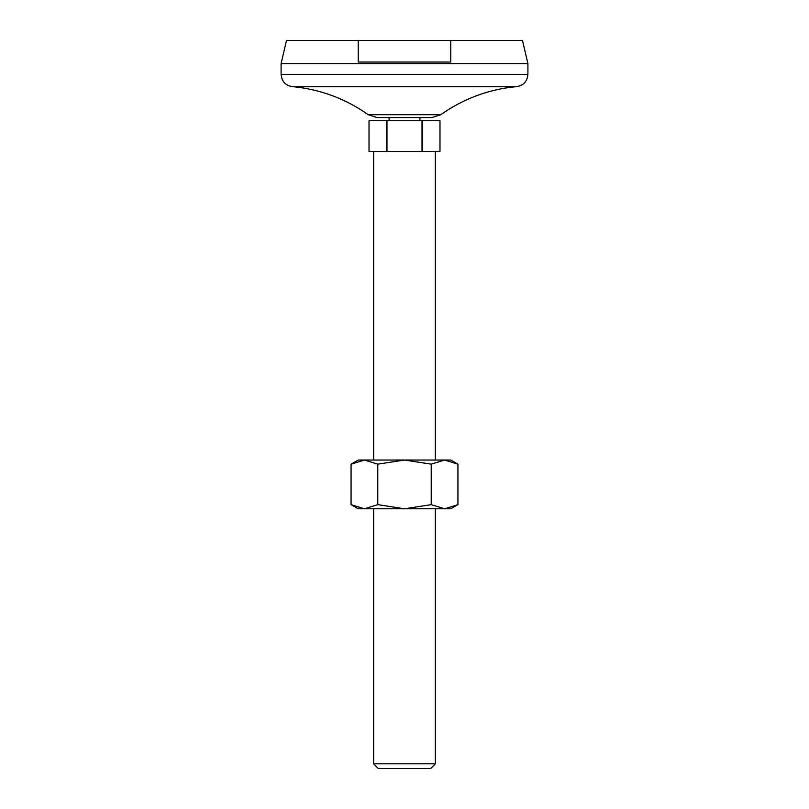 <?xml version="1.0" encoding="UTF-8"?>
<svg xmlns="http://www.w3.org/2000/svg" width="809" height="809" viewBox="0 0 809 809"><rect width="100%" height="100%" fill="white"/><g stroke="black" fill="none" stroke-linecap="round" stroke-linejoin="round"><path stroke-width="1.21" d="M450.775 40.45L450.775 62.05L358.225 62.05L358.225 40.45L522.503 40.45L527.903 63.587L527.903 74.388C527.175 81.881 523.059 85.997 515.566 86.725C488.181 89.496 463.254 98.829 440.784 114.706L431.824 117.578L377.176 117.578L368.216 114.706C345.736 98.84 320.809 89.506 293.434 86.725L515.566 86.725M369.025 151.516L386.54 151.516L386.54 120.662L369.025 120.662L369.025 151.516L369.025 120.662M422.025 151.516L422.025 120.662L386.975 120.662L386.975 151.516L422.46 151.516L422.46 120.662L439.975 120.662L439.975 151.516L439.975 120.662M439.975 151.516L422.46 151.516M389.078 117.578L389.078 120.662M373.647 151.516L373.647 460.038M373.647 763.817L435.353 763.817L430.621 768.55L378.379 768.55L373.647 763.817L373.647 508.78M527.903 63.587L281.097 63.587L286.497 40.45L358.225 40.45M281.097 63.587L281.097 74.388L527.903 74.388M377.783 504.644L364.424 508.78L351.066 504.644L351.066 464.164L364.424 460.038L404.5 460.038L431.217 464.164L444.576 460.038L450.775 460.038L457.934 464.164L444.576 460.038L404.5 460.038L377.783 464.164L377.783 504.644L404.5 508.78L431.217 504.644L431.217 464.164M351.066 464.164L358.225 460.038L364.424 460.038L377.783 464.164M457.934 504.644L444.576 508.78L450.775 508.78L457.934 504.644L457.934 464.164M351.066 504.644L358.225 508.78L444.576 508.78L431.217 504.644M293.434 86.725C285.941 85.997 281.825 81.881 281.097 74.388M368.216 114.706L440.784 114.706M419.922 117.578L419.922 120.662M435.353 151.516L435.353 460.038M435.353 508.78L435.353 763.817"/></g></svg>
